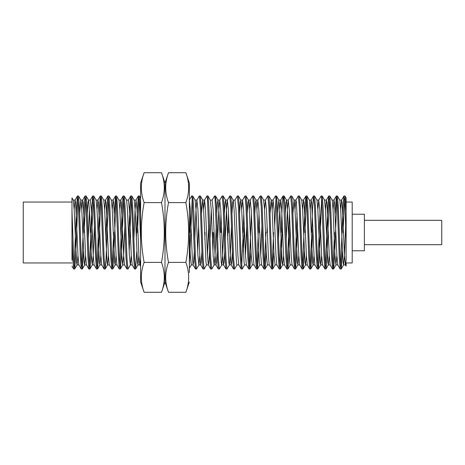 <?xml version="1.0" encoding="UTF-8"?>
<svg xmlns="http://www.w3.org/2000/svg" width="465" height="465" viewBox="0 0 465 465"><rect width="100%" height="100%" fill="white"/><g stroke="black" fill="none" stroke-linecap="round" stroke-linejoin="round"><path stroke-width="0.7" d="M140.628 195.951L140.628 281.988L140.628 183.012L144.127 172.713C140.407 182.675 140.407 192.638 144.127 202.606L161.494 202.606C165.209 192.638 165.209 182.675 161.494 172.713L144.127 172.713M185.861 202.606C189.581 222.537 189.581 242.463 185.861 262.394C189.581 272.362 189.581 282.325 185.861 292.287L168.493 292.287C164.773 282.325 164.773 272.362 168.493 262.394C164.773 242.463 164.773 222.537 168.493 202.606L185.861 202.606C189.581 192.638 189.581 182.675 185.861 172.713L189.36 183.012L189.36 272.519M189.36 271.264L189.36 269.049M189.36 195.951L189.36 195.097M144.127 262.394L161.494 262.394C165.209 272.362 165.209 282.325 161.494 292.287L144.127 292.287C140.407 282.325 140.407 272.362 144.127 262.394C140.407 242.463 140.407 222.537 144.127 202.606M161.494 262.394C165.209 242.463 165.209 222.537 161.494 202.606M185.861 172.713L168.493 172.713L164.994 183.012L164.994 195.951M168.493 262.394L185.861 262.394M168.493 202.606C164.773 192.638 164.773 182.675 168.493 172.713M161.494 292.287L164.994 281.988L164.994 183.012L161.494 172.713M71.982 202.043L23.25 202.043L23.25 262.957L71.982 262.957M335.16 213.522L336.34 196.003L337.416 196.003L339.805 200.136L340.682 209.57L343.065 262.458L343.542 264.928L345.443 264.928L346.111 260.208L346.111 205.768M340.682 209.57L341.566 200.136L342.112 202.542L344.489 255.43L345.373 264.864L346.111 266.143L346.111 262.957L352.203 262.957L352.203 202.043L346.111 202.043M352.203 250.775L364.386 250.775L364.386 214.226L352.203 214.226M364.386 244.683L441.75 244.683L441.75 220.317L364.386 220.317M340.682 266.265L343.031 207.413L343.955 196.003L344.96 206.448L346.111 238.359M346.111 232.5L346.111 197.869L345.03 196.003L346.111 211.017M343.065 232.5L344.495 198.729M344.019 195.951L345.03 196.003M74.65 269.049L73.697 258.342L71.982 211.133L71.982 238.359L72.802 259.487L73.633 268.997L74.714 268.997L75.603 258.342L77.981 198.735M74.173 266.265L76.522 207.419L77.44 196.003L78.451 206.605L80.311 257.221L81.247 268.997L82.328 268.997L83.502 251.472M77.504 195.951L78.521 196.003L79.41 206.658L81.311 258.342L82.264 269.049M81.788 266.271L84.136 207.32L85.054 196.003L86.066 206.518L87.961 258.081L88.925 269.049L89.943 268.997L90.832 258.342L93.209 198.735M84.165 232.5L85.595 198.729M85.118 195.951L86.135 196.003L87.025 206.658L88.925 258.342L89.879 269.049M90.832 232.5L91.762 207.099L92.733 195.951L93.686 206.658L95.558 257.656L96.476 268.997L97.557 268.997L98.446 258.342L100.824 198.729M92.733 195.951L93.75 196.003L94.639 206.658L96.54 258.342L97.493 269.049M97.016 266.259L99.353 207.64L100.347 195.951L101.3 206.588L103.16 257.337L104.09 268.997L105.171 268.997L106.061 258.342L108.438 198.735M100.347 195.951L101.364 196.003L102.254 206.658L104.154 258.342L105.107 269.049M105.834 239.324L106.973 207.576L107.961 195.951L108.92 206.78L110.786 257.68L111.705 268.997L112.786 268.997L113.675 258.342L116.052 198.735M107.961 195.951L108.979 196.003L109.868 206.658L111.769 258.342L112.722 269.049M114.338 213.528L115.512 196.003L116.157 200.06L118.395 257.482L119.319 268.997L120.4 268.997L121.289 258.342L123.667 198.729M115.576 195.951L116.593 196.003L117.482 206.658L119.383 258.342L120.336 269.049M119.86 266.271L122.219 207.134L123.126 196.003L124.143 206.634L126.027 257.924L126.933 268.997L128.015 268.997L130.403 264.864L131.281 255.43M123.19 195.951L124.207 196.003L125.097 206.658L126.997 258.342L127.951 269.049M128.677 239.33L129.822 207.349L130.81 195.951L131.752 206.454L133.624 257.511L134.548 268.997L135.629 268.997L136.803 251.472M129.189 251.472L131.281 198.741M130.81 195.951L131.822 196.003L132.711 206.658L134.612 258.342L135.565 269.049M136.297 239.33L137.437 207.413L138.425 195.951L139.366 206.46L140.628 241.585M137.471 232.5L138.896 198.729M138.425 195.951L139.436 196.003L140.628 213.888M189.819 232.5L190.487 213.516M189.272 200.136L191.725 195.951L192.196 198.735L194.544 257.581L195.469 268.991L196.55 268.997L198.933 264.864L199.816 255.43M189.36 266.096L192.202 198.735M191.725 195.951L192.743 196.003L193.626 206.658L195.532 258.342L196.48 269.049M194.8 239.33L196.009 209.57L196.887 200.136L199.34 195.951L200.299 206.879L202.159 257.616L203.083 268.997L204.164 268.997L206.547 264.864M197.718 251.472L198.607 225.67M199.34 195.951L200.357 196.003L201.24 206.658L203.147 258.342L204.1 269.049M203.624 209.57L204.501 200.136L206.954 195.951L207.448 198.944L209.791 257.877L210.697 268.997L211.778 268.997L214.167 264.864L215.045 255.43L216.248 225.688M206.954 195.951L207.971 196.003L208.855 206.658L210.761 258.342L211.715 269.049M218.312 268.991L215.923 264.864L215.045 255.43L213.139 209.57L212.116 200.136L214.568 195.951L215.068 198.997L217.422 258.296L218.306 268.991L219.393 268.997L221.782 264.864L222.659 255.43L223.863 225.67M214.568 195.951L215.586 196.003L216.469 206.658L218.376 258.342L219.329 269.049M220.276 232.5L220.945 213.522M217.643 239.336L218.852 209.57L219.73 200.136L222.183 195.951L223.13 206.594L224.99 257.273L225.926 268.997L227.007 268.997L229.396 264.864L230.274 255.43L231.477 225.659M221.23 232.5L221.456 225.67M222.183 195.951L223.2 196.003L224.084 206.658L225.99 258.342L226.943 269.049M227.67 239.33L228.559 213.522M225.263 239.33L226.467 209.57L227.344 200.136L229.797 195.951L230.791 207.535L232.605 257.308L233.54 268.997L234.622 268.997L237.011 264.864M228.844 232.5L229.071 225.67M229.797 195.951L230.814 196.003L231.698 206.658L233.604 258.342L234.558 269.049M241.155 268.997L238.766 264.864L237.888 255.43L235.982 209.57L234.959 200.136L237.348 196.003L238.365 206.629L240.236 257.656L241.155 268.997L242.236 268.997L244.625 264.864M237.412 195.951L238.429 196.003L239.312 206.658L241.219 258.342L242.172 269.049M243.125 232.5L243.788 213.528M241.695 209.57L242.573 200.136L245.026 195.951L245.927 205.623L247.862 257.86L248.769 268.997L249.85 268.997L251.024 251.472M243.41 251.472L244.299 225.67M245.026 195.951L246.043 196.003L246.932 206.658L248.833 258.342L249.786 269.049M249.31 266.265L251.402 213.522M249.31 209.57L250.187 200.136L252.64 195.951L253.594 206.629L255.454 257.319L256.384 268.997L257.465 268.997L258.639 251.472M252.64 195.951L253.657 196.003L254.547 206.658L256.447 258.342L257.401 269.049M256.924 266.271L259.017 213.522M256.924 209.57L257.802 200.136L260.255 195.951L261.208 206.611L263.114 258.366L263.998 268.997L265.079 268.997L266.253 251.472M259.301 232.5L259.528 225.67M260.255 195.951L261.272 196.003L262.161 206.658L264.062 258.342L265.015 269.049M264.538 209.57L265.416 200.136L267.869 195.951L268.817 206.57L270.694 257.668L271.612 268.991L272.693 268.997L273.868 251.472M266.916 232.5L267.143 225.67M267.869 195.951L268.886 196.003L269.776 206.658L271.676 258.342L272.63 269.049M272.153 209.57L273.031 200.136L275.483 195.951L275.925 198.357L278.297 257.331L279.227 268.997L280.308 268.997L281.197 258.342L282.371 225.67M274.757 225.67L275.96 198.729M275.483 195.951L276.501 196.003L277.39 206.658L279.291 258.342L280.244 269.049M281.197 232.5L282.098 207.75L283.034 196.009L283.511 198.032L285.917 257.54L286.841 268.997L287.858 269.049L288.812 258.342L289.986 225.67M283.098 195.951L284.115 196.003L285.004 206.658L286.905 258.342L287.858 269.049M287.382 266.265L289.474 213.522M286.178 239.336L287.382 209.57L288.259 200.136L290.712 195.951L291.735 208.25L293.531 257.523L294.455 268.991L295.537 268.997L296.426 258.342L297.6 225.67M290.712 195.951L291.729 196.003L292.619 206.658L294.519 258.342L295.473 269.049M294.996 266.271L297.089 213.522M294.996 209.57L295.874 200.136L298.327 195.951L299.262 206.216L301.163 257.872L302.07 268.991L303.151 268.997L304.325 251.472M298.327 195.951L299.344 196.003L300.233 206.658L302.134 258.342L303.087 269.049M302.61 266.265L304.959 207.378L305.877 196.003L306.342 197.898L306.947 207.774L308.76 257.488L309.684 268.997L310.765 268.997L311.655 258.342L312.829 225.67M304.994 232.5L306.418 198.729M305.941 195.951L306.958 196.003L307.847 206.658L309.748 258.342L310.701 269.049M311.655 232.5L312.567 207.611L313.561 195.951L314.503 206.541L316.369 257.337L317.299 268.997L318.38 268.997L319.269 258.342L321.646 198.735M313.561 195.951L314.573 196.003L315.462 206.658L317.363 258.342L318.316 269.049M317.839 266.265L319.932 213.528M317.839 209.57L318.723 200.136L321.175 195.951L321.704 199.433L324 257.656L324.913 268.997L325.994 268.997L326.883 258.342L329.261 198.729M321.175 195.951L322.187 196.003L323.076 206.658L324.977 258.342L325.93 269.049M325.454 266.271L327.802 207.425L328.72 196.003L329.662 205.013L331.603 257.43L332.597 269.049L333.608 268.997L334.498 258.342L336.875 198.741M328.79 195.951L329.801 196.003L330.691 206.658L332.597 258.342L333.545 269.049M336.404 195.951L337.346 206.489L339.247 258.04L340.142 268.997L341.223 268.997L342.397 251.472M337.416 196.003L338.305 206.658L340.211 258.342L341.159 269.049M89.402 266.271L90.605 239.341M112.245 266.265L113.675 232.5M204.827 239.318L205.048 232.5M212.441 239.33L212.662 232.5M212.953 251.472L213.615 232.5M241.695 266.265L242.899 239.324M264.538 266.265L265.968 232.5M272.153 266.265L273.583 232.5M279.767 266.271L280.97 239.33M310.225 266.271L311.434 239.33M333.068 266.271L334.498 232.5M71.982 260.208L71.982 238.359M71.982 211.133L71.982 197.869L73.296 200.136L74.173 209.57L76.551 262.458L77.103 264.864L77.981 255.43M74.173 209.57L75.051 200.136L77.44 196.003M73.22 200.072L75.127 200.072L75.603 202.542L77.981 255.43L78.858 264.864L81.247 268.997M81.788 209.57L82.665 200.136L83.218 202.542L85.595 255.43L86.473 264.864L88.862 268.997M88.199 239.33L89.402 209.57M92.669 196.003L90.28 200.136L91.309 209.57L93.209 255.43L94.087 264.864L96.476 268.997M97.016 209.57L97.894 200.136L98.446 202.542L100.824 255.43L101.701 264.864L104.09 268.991M104.631 209.57L105.509 200.136L106.061 202.542L108.438 255.43L109.316 264.864L111.705 268.997M112.245 209.57L113.123 200.136L113.675 202.542L116.052 255.43L116.93 264.864L119.319 268.997M119.86 209.57L120.737 200.136L121.289 202.542L123.667 255.43L124.544 264.864L126.933 268.997M126.521 200.072L128.427 200.072L129.38 209.57L131.281 255.43L132.234 264.928L130.403 264.864M133.885 239.33L135.088 209.57L136.042 200.072L136.995 209.57L138.896 255.43L139.773 264.864L140.628 266.335M131.822 196.003L134.211 200.136L135.088 209.57L137.471 262.458L137.948 264.928L139.849 264.928L140.628 258.575M189.36 200.072L190.295 209.57L192.202 255.43L193.08 264.864L193.626 262.458L194.294 251.495M196.887 200.136L197.91 209.57L199.816 255.43L200.694 264.864L201.24 262.458L201.909 251.478M201.531 213.528L202.67 200.072L204.571 200.072L205.524 209.57L207.431 255.43L208.308 264.864L208.855 262.458L209.523 251.484M210.029 239.336L211.238 209.57M215.923 264.864L216.469 262.458L217.138 251.495M219.73 200.136L220.753 209.57L222.659 255.43L223.537 264.864L224.084 262.458L224.752 251.472M227.344 200.136L228.367 209.57L230.274 255.43L231.152 264.864L231.698 262.458L232.366 251.472M242.573 200.136L243.596 209.57L245.503 255.43L246.38 264.864L248.769 268.997M250.187 200.136L251.21 209.57L253.117 255.43L253.995 264.864L256.384 268.991M257.802 200.136L258.825 209.57L260.731 255.43L261.609 264.864L263.998 268.991M265.416 200.136L266.445 209.57L268.346 255.43L269.223 264.864L271.612 268.997M273.031 200.136L274.059 209.57L275.96 255.43L276.838 264.864L279.227 268.997M278.564 239.33L279.767 209.57L280.721 200.072L281.674 209.57L283.574 255.43L284.452 264.864L286.841 268.997M288.259 200.136L289.288 209.57L291.189 255.43L292.067 264.864L294.455 268.991M292.904 213.528L294.043 200.072L295.949 200.072L296.426 202.542L298.803 255.43L299.681 264.864L302.07 268.991M302.61 209.57L303.488 200.136L304.04 202.542L306.418 255.43L307.295 264.864L309.684 268.997M310.225 209.57L311.102 200.136L311.655 202.542L314.032 255.43L314.91 264.864L317.299 268.997M318.723 200.136L319.746 209.57L321.646 255.43L322.53 264.864L324.913 268.991M325.454 209.57L326.337 200.136L326.883 202.542L329.261 255.43L330.144 264.864L332.527 268.997M333.068 209.57L333.951 200.136L334.498 202.542L336.875 255.43L337.828 264.928L335.928 264.928L336.875 255.43M79.695 213.528L80.834 200.072L82.741 200.072M78.521 196.009L80.91 200.136L81.788 209.57L84.165 262.458L84.717 264.864L85.595 255.43M87.31 213.528L87.972 202.542L88.524 200.136L89.402 209.57L91.309 255.43L92.256 264.928L93.209 255.43L94.412 225.67M93.75 196.003L96.139 200.136L97.016 209.57L99.394 262.458L99.946 264.864L100.824 255.43M101.364 196.009L103.753 200.136L104.631 209.57L107.008 262.458L107.56 264.864L108.438 255.43M108.979 196.003L111.368 200.136L112.245 209.57L114.628 262.458L115.175 264.864L116.052 255.43M116.593 196.009L118.982 200.136L119.86 209.57L121.766 255.43L122.714 264.928L123.667 255.43L124.87 225.676M124.207 196.003L126.596 200.136L127.474 209.57L129.38 255.43L130.328 264.928M137.948 264.928L138.896 255.43M189.36 232.919L190.295 255.43L191.318 264.864M196.957 200.072L195.056 200.072L196.009 209.57L197.91 255.43L198.863 264.928L200.764 264.928M200.357 196.003L202.74 200.136L203.624 209.57L206.001 262.458L206.477 264.928L208.378 264.928M207.431 255.43L208.634 225.67M212.185 200.072L210.285 200.072L211.238 209.57L213.139 255.43L214.092 264.928L215.993 264.928M216.76 213.528L217.422 202.542L217.975 200.136L218.852 209.57L221.23 262.458L221.706 264.928L223.613 264.928M224.374 213.528L225.037 202.542L225.589 200.136L226.467 209.57L228.844 262.458L229.321 264.928L231.227 264.928M231.989 213.528L232.651 202.542L233.203 200.136L234.081 209.57L236.458 262.458L236.935 264.928L238.841 264.928M239.603 213.528L240.266 202.542L240.818 200.136L241.695 209.57L244.073 262.458L244.549 264.928L246.456 264.928M245.503 255.43L246.706 225.688M247.217 213.528L247.88 202.542L248.432 200.136L249.31 209.57L251.21 255.43L252.239 264.864L249.85 268.997M254.832 213.528L255.494 202.542L256.046 200.136L256.924 209.57L259.301 262.458L259.778 264.928L261.685 264.928M260.731 255.43L261.935 225.67M265.492 200.072L263.585 200.072L264.538 209.57L266.445 255.43L267.392 264.928L269.299 264.928M270.06 213.528L271.2 200.072L273.106 200.072M268.886 196.009L271.275 200.136L272.153 209.57L274.059 255.43L275.082 264.864L272.693 268.991M277.675 213.528L278.814 200.072L280.721 200.072M276.501 196.003L278.89 200.136L279.767 209.57L282.145 262.458L282.697 264.864L283.574 255.43M285.289 213.528L285.958 202.542L286.504 200.136L287.382 209.57L289.765 262.458L290.236 264.928L292.142 264.928M291.729 196.009L294.118 200.136L294.996 209.57L297.379 262.458L297.925 264.864L298.803 255.43M303.564 200.072L301.657 200.072L302.61 209.57L304.994 262.458L305.54 264.864L306.418 255.43M306.958 196.003L309.347 200.136L310.225 209.57L312.608 262.458L313.154 264.864L314.032 255.43M314.573 196.009L316.961 200.136L317.839 209.57L320.222 262.458L320.769 264.864L321.646 255.43M326.407 200.072L324.506 200.072L325.454 209.57L327.837 262.458L328.383 264.864L329.261 255.43M329.801 196.003L332.19 200.136L333.068 209.57L334.974 255.43L335.928 264.928M343.542 264.928L344.489 255.43L345.698 225.67M144.127 292.287L140.628 281.988M185.861 292.287L189.36 281.988M168.493 292.287L164.994 281.988M343.949 196.003L341.566 200.136M340.142 268.991L337.759 264.864M336.334 196.003L333.951 200.136M328.72 196.003L326.337 200.136M313.491 196.003L311.102 200.136M305.877 196.003L303.488 200.136M283.034 196.003L280.645 200.136M233.54 268.991L231.152 264.864M225.926 268.991L223.537 264.864M210.697 268.997L208.308 264.864M203.083 268.997L200.694 264.864M195.469 268.997L193.08 264.864M138.355 196.003L135.966 200.136M134.548 268.997L132.159 264.864M130.741 196.003L128.352 200.136M123.126 196.003L120.737 200.136M115.512 196.009L113.123 200.136M107.897 196.009L105.509 200.136M100.283 196.003L97.894 200.136M85.054 196.003L82.665 200.136M73.633 268.991L71.982 266.143M78.934 264.928L77.027 264.928M86.548 264.928L84.642 264.928M90.355 200.072L88.449 200.072M94.163 264.928L92.256 264.928M97.97 200.072L96.063 200.072M101.777 264.928L99.87 264.928M105.584 200.072L103.678 200.072M109.391 264.928L107.485 264.928M113.198 200.072L111.292 200.072M117.006 264.928L115.099 264.928M120.813 200.072L118.906 200.072M124.62 264.928L122.714 264.928M136.042 200.072L134.141 200.072M193.149 264.928L191.249 264.928M219.806 200.072L217.899 200.072M227.42 200.072L225.513 200.072M235.034 200.072L233.128 200.072M242.649 200.072L240.742 200.072M250.263 200.072L248.357 200.072M254.07 264.928L252.164 264.928M257.877 200.072L255.971 200.072M276.913 264.928L275.007 264.928M284.528 264.928L282.621 264.928M288.335 200.072L286.428 200.072M299.756 264.928L297.85 264.928M307.371 264.928L305.464 264.928M311.178 200.072L309.277 200.072M314.985 264.928L313.084 264.928M318.792 200.072L316.892 200.072M322.6 264.928L320.699 264.928M330.214 264.928L328.313 264.928M334.021 200.072L332.12 200.072M341.636 200.072L339.735 200.072M77.103 264.864L74.714 268.991M84.717 264.864L82.328 268.991M88.524 200.136L86.135 196.009M92.332 264.864L89.943 268.991M99.946 264.864L97.557 268.997M107.56 264.864L105.171 268.991M115.175 264.864L112.786 268.997M122.789 264.864L120.4 268.991M138.018 264.864L135.629 268.997M140.628 198.061L139.436 196.009M191.284 264.928L189.36 268.259M195.126 200.136L192.743 196.009M210.36 200.136L207.971 196.003M217.975 200.136L215.586 196.003M225.589 200.136L223.2 196.009M233.203 200.136L230.814 196.009M240.818 200.136L238.429 196.009M248.432 200.136L246.043 196.003M256.046 200.136L253.657 196.003M259.854 264.864L257.465 268.997M263.661 200.136L261.272 196.003M267.468 264.864L265.079 268.997M282.697 264.864L280.308 268.997M286.504 200.136L284.115 196.003M290.311 264.864L287.922 268.997M297.925 264.864L295.537 268.991M301.733 200.136L299.344 196.009M305.54 264.864L303.151 268.991M313.154 264.864L310.765 268.997M320.769 264.864L318.38 268.991M324.576 200.136L322.187 196.009M328.383 264.864L325.994 268.991M335.997 264.864L333.608 268.997M343.612 264.864L341.223 268.991"/></g></svg>
